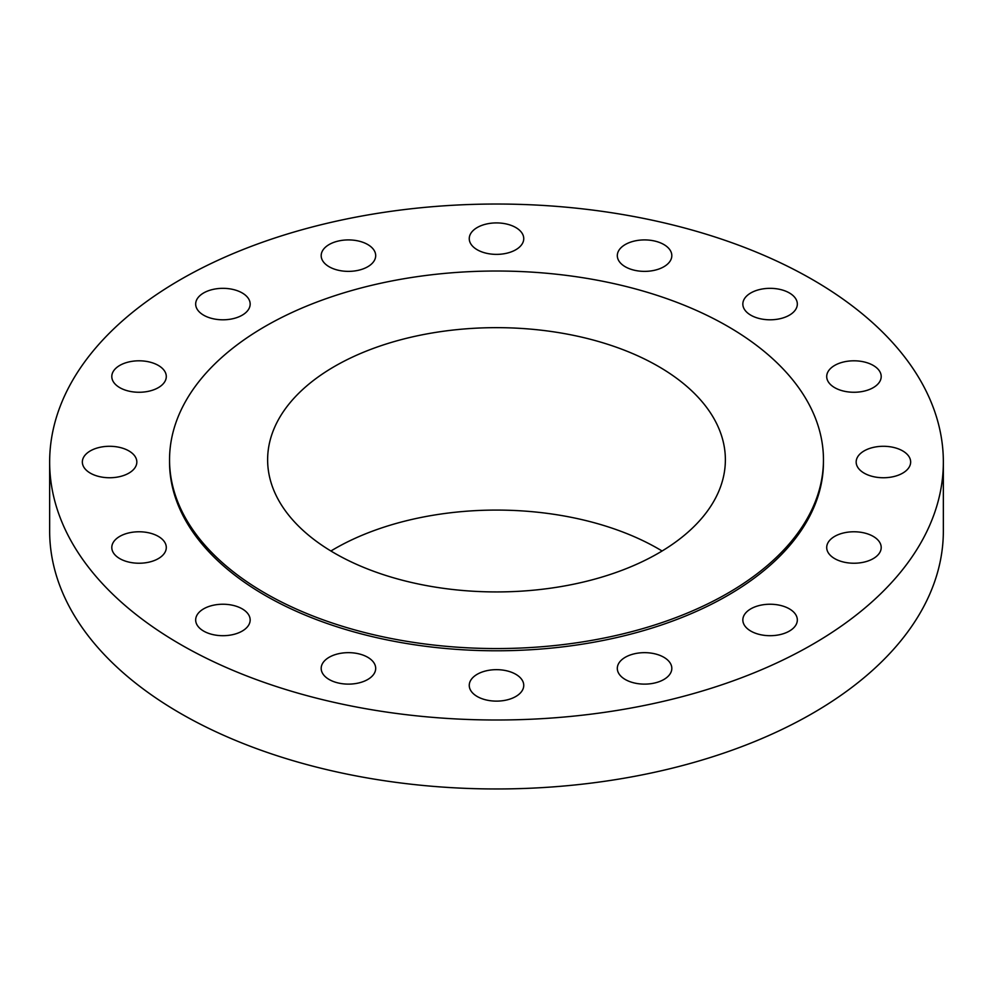 <?xml version="1.0" encoding="UTF-8"?>
<svg xmlns="http://www.w3.org/2000/svg" width="993" height="993" viewBox="0 0 993 993"><rect width="100%" height="100%" fill="white"/><g stroke="black" fill="none" stroke-linecap="round" stroke-linejoin="round"><path stroke-width="1.49" d="M902.674 450.896A27.245 15.727 0 0 0 872.984 447.483A27.245 15.727 0 0 0 856.165 462.018A27.245 15.727 0 0 0 864.146 473.14A27.245 15.727 0 0 0 893.837 476.553A27.245 15.727 0 0 0 910.655 462.018A27.245 15.727 0 0 0 902.674 450.896M873.219 536.381A27.245 15.727 0 0 0 843.529 532.968A27.245 15.727 0 0 0 826.71 547.503A27.245 15.727 0 0 0 834.691 558.625A27.245 15.727 0 0 0 864.382 562.038A27.245 15.727 0 0 0 881.201 547.503A27.245 15.727 0 0 0 873.219 536.381M789.348 608.846A27.245 15.727 0 0 0 759.657 605.432A27.245 15.727 0 0 0 742.838 619.967A27.245 15.727 0 0 0 750.82 631.089A27.245 15.727 0 0 0 780.51 634.502A27.245 15.727 0 0 0 797.329 619.967A27.245 15.727 0 0 0 789.348 608.846M663.833 657.267A27.245 15.727 0 0 0 634.13 653.853A27.245 15.727 0 0 0 617.311 668.388A27.245 15.727 0 0 0 625.292 679.51A27.245 15.727 0 0 0 654.995 682.923A27.245 15.727 0 0 0 671.814 668.388A27.245 15.727 0 0 0 663.833 657.267M515.764 674.272A27.245 15.727 0 0 0 486.074 670.858A27.245 15.727 0 0 0 469.255 685.393A27.245 15.727 0 0 0 477.236 696.515A27.245 15.727 0 0 0 506.926 699.928A27.245 15.727 0 0 0 523.745 685.393A27.245 15.727 0 0 0 515.764 674.272M367.708 657.267A27.245 15.727 0 0 0 338.005 653.853A27.245 15.727 0 0 0 321.186 668.388A27.245 15.727 0 0 0 329.167 679.51A27.245 15.727 0 0 0 358.87 682.923A27.245 15.727 0 0 0 375.689 668.388A27.245 15.727 0 0 0 367.708 657.267M242.18 608.846A27.245 15.727 0 0 0 212.49 605.432A27.245 15.727 0 0 0 195.671 619.967A27.245 15.727 0 0 0 203.652 631.089A27.245 15.727 0 0 0 233.343 634.502A27.245 15.727 0 0 0 250.162 619.967A27.245 15.727 0 0 0 242.18 608.846M158.309 536.381A27.245 15.727 0 0 0 128.618 532.968A27.245 15.727 0 0 0 111.799 547.503A27.245 15.727 0 0 0 119.781 558.625A27.245 15.727 0 0 0 149.471 562.038A27.245 15.727 0 0 0 166.29 547.503A27.245 15.727 0 0 0 158.309 536.381M128.854 450.896A27.245 15.727 0 0 0 99.163 447.483A27.245 15.727 0 0 0 82.345 462.018A27.245 15.727 0 0 0 90.326 473.14A27.245 15.727 0 0 0 120.016 476.553A27.245 15.727 0 0 0 136.835 462.018A27.245 15.727 0 0 0 128.854 450.896M158.309 365.412A27.245 15.727 0 0 0 128.618 361.998A27.245 15.727 0 0 0 111.799 376.533A27.245 15.727 0 0 0 119.781 387.655A27.245 15.727 0 0 0 149.471 391.068A27.245 15.727 0 0 0 166.29 376.533A27.245 15.727 0 0 0 158.309 365.412M242.18 292.935A27.245 15.727 0 0 0 212.49 289.534A27.245 15.727 0 0 0 195.671 304.069A27.245 15.727 0 0 0 203.652 315.191A27.245 15.727 0 0 0 233.343 318.604A27.245 15.727 0 0 0 250.162 304.069A27.245 15.727 0 0 0 242.18 292.935M367.708 244.514A27.245 15.727 0 0 0 338.005 241.113A27.245 15.727 0 0 0 321.186 255.648A27.245 15.727 0 0 0 329.167 266.769A27.245 15.727 0 0 0 358.87 270.17A27.245 15.727 0 0 0 375.689 255.648A27.245 15.727 0 0 0 367.708 244.514M515.764 227.521A27.245 15.727 0 0 0 486.074 224.108A27.245 15.727 0 0 0 469.255 238.643A27.245 15.727 0 0 0 477.236 249.764A27.245 15.727 0 0 0 506.926 253.178A27.245 15.727 0 0 0 523.745 238.643A27.245 15.727 0 0 0 515.764 227.521M663.833 244.514A27.245 15.727 0 0 0 634.13 241.113A27.245 15.727 0 0 0 617.311 255.648A27.245 15.727 0 0 0 625.292 266.769A27.245 15.727 0 0 0 654.995 270.17A27.245 15.727 0 0 0 671.814 255.648A27.245 15.727 0 0 0 663.833 244.514M873.219 365.412A27.245 15.727 0 0 0 843.529 361.998A27.245 15.727 0 0 0 826.71 376.533A27.245 15.727 0 0 0 834.691 387.655A27.245 15.727 0 0 0 864.382 391.068A27.245 15.727 0 0 0 881.201 376.533A27.245 15.727 0 0 0 873.219 365.412M789.348 292.935A27.245 15.727 0 0 0 759.657 289.534A27.245 15.727 0 0 0 742.838 304.069A27.245 15.727 0 0 0 750.82 315.191A27.245 15.727 0 0 0 780.51 318.604A27.245 15.727 0 0 0 797.329 304.069A27.245 15.727 0 0 0 789.348 292.935M49.65 462.018L49.65 530.982A446.85 257.981 0 0 0 180.527 713.408A446.85 257.981 0 0 0 667.507 769.327A446.85 257.981 0 0 0 943.35 530.982L943.35 462.018A446.85 257.981 0 0 0 812.473 279.592A446.85 257.981 0 0 0 325.493 223.673A446.85 257.981 0 0 0 49.65 462.018A446.85 257.981 0 0 0 180.527 644.445A446.85 257.981 0 0 0 667.507 700.363A446.85 257.981 0 0 0 943.35 462.018M169.542 459.796L169.542 462.018A326.958 188.769 0 0 0 265.305 595.502A326.958 188.769 0 0 0 621.618 636.414A326.958 188.769 0 0 0 823.458 462.018L823.458 459.796A326.958 188.769 0 0 0 727.695 326.312A326.958 188.769 0 0 0 371.382 285.388A326.958 188.769 0 0 0 169.542 459.796A326.958 188.769 0 0 0 265.305 593.268A326.958 188.769 0 0 0 621.618 634.192A326.958 188.769 0 0 0 823.458 459.796M658.334 366.355A228.874 132.143 0 0 0 408.917 337.707A228.874 132.143 0 0 0 267.626 459.796A228.874 132.143 0 0 0 334.666 553.225A228.874 132.143 0 0 0 584.083 581.873A228.874 132.143 0 0 0 725.374 459.796A228.874 132.143 0 0 0 658.334 366.355M662.095 551.003A228.874 132.143 0 0 0 658.334 548.781A228.874 132.143 0 0 0 330.905 551.003"/></g></svg>
